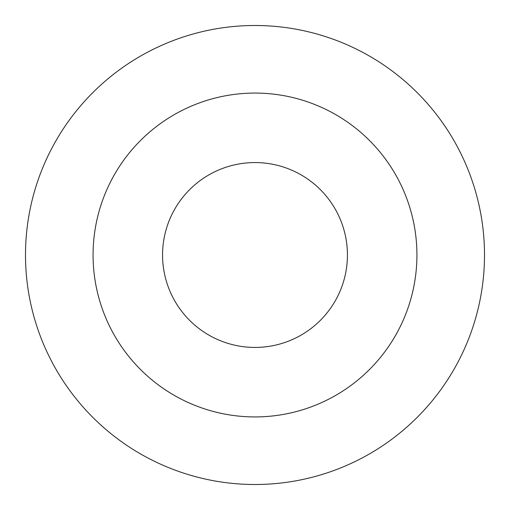 <?xml version="1.0" encoding="UTF-8"?>
<svg xmlns="http://www.w3.org/2000/svg" width="510" height="510" viewBox="0 0 510 510"><rect width="100%" height="100%" fill="white"/><g stroke="black" fill="none" stroke-linecap="round" stroke-linejoin="round"><path stroke-width="0.76" d="M255 162.562A92.438 92.438 0 0 0 174.949 301.219A92.438 92.438 0 0 0 335.051 301.219A92.438 92.438 0 0 0 255 162.562M255 25.5A229.5 229.5 0 0 0 56.247 369.75A229.5 229.5 0 0 0 453.753 369.75A229.5 229.5 0 0 0 255 25.5M255 93.075A161.925 161.925 0 0 0 114.769 335.962A161.925 161.925 0 0 0 395.231 335.962A161.925 161.925 0 0 0 255 93.075"/></g></svg>
